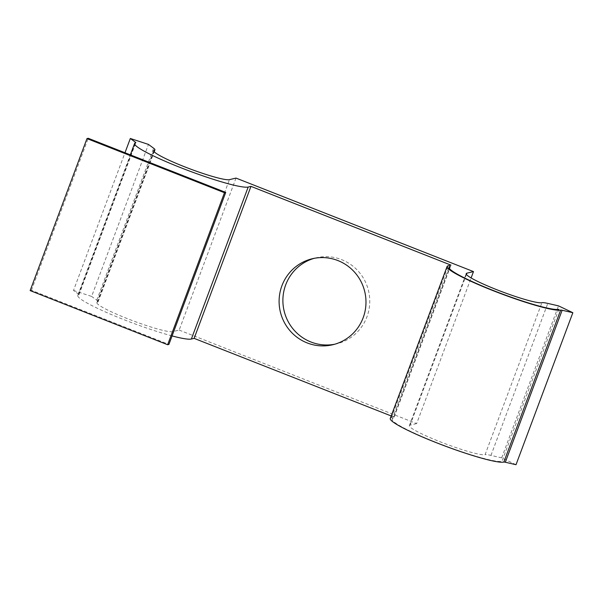 <?xml version="1.0" encoding="UTF-8"?>
<svg xmlns="http://www.w3.org/2000/svg" width="603" height="603" viewBox="0 0 603 603"><rect width="100%" height="100%" fill="white"/><g stroke="black" fill="none" stroke-linecap="round" stroke-linejoin="round"><path stroke-width="0.45" stroke-dasharray="3.02 2.26" d="M172.081 335.924A61.212 6.61 -159.5 0 1 109.867 313.907A61.212 6.61 -159.5 0 1 77.779 295.455A61.212 6.61 -159.5 0 1 78.865 294.746A6.799 0.731 20.5 0 0 78.985 294.663A6.799 0.731 20.5 0 0 78.661 294.264L73.498 290.473L124.987 152.763M73.498 290.473L91.626 296.412L148.459 144.411M235.999 178.081L179.166 330.082L172.609 331.658A40.808 4.409 -159.5 0 1 130.542 319.869A40.808 4.409 -159.5 0 1 96.887 302.6A40.808 4.409 -159.5 0 1 97.611 302.126A27.203 2.94 -159.5 0 0 98.101 301.809A27.203 2.94 -159.5 0 0 96.789 300.204L91.626 296.412M334.74 344.23A44.207 43.393 -103.5 0 0 336.64 343.823A44.207 43.393 -103.5 0 0 368.523 290.714A44.207 43.393 -103.5 0 0 316.017 257.85A44.207 43.393 -103.5 0 0 314.133 258.348M179.166 330.082L416.658 423.585L471.109 277.945M416.658 423.585L410.093 425.16A40.808 4.409 20.5 0 0 409.369 425.635A40.808 4.409 20.5 0 0 443.024 442.904A40.808 4.409 20.5 0 0 485.091 454.685L541.916 302.691M516.017 464.709L501.673 457.858L490.963 455.401A27.203 2.94 20.5 0 0 485.091 454.685M501.673 457.858L558.506 305.864M391.204 415.964L394.121 417.11L391.347 417.781A61.212 6.61 20.5 0 0 390.262 418.49M394.121 417.11L450.954 265.116M30.15 290.593L31.409 290.292L168.9 344.426M31.409 290.292L88.242 138.291M558.793 309.331L501.967 461.333A59.169 6.392 20.5 0 1 440.966 444.245A59.169 6.392 20.5 0 1 392.169 419.206A59.169 6.392 20.5 0 1 393.224 418.52L450.049 266.518M78.865 294.746L135.698 142.745M78.661 294.264L135.26 142.888M96.789 300.204L153.614 148.202M97.611 302.126L153.953 151.436M172.609 331.658L229.441 179.656M410.093 425.16L466.436 274.471M490.963 455.401L547.795 303.407M391.347 417.781L448.172 265.78M77.779 295.455L130.338 154.865M78.985 294.663L135.818 142.67M98.101 301.809L154.202 151.745M96.887 302.6L153.72 150.599M409.369 425.635L466.202 273.634M316.017 257.85L312.226 258.755M336.64 343.823L332.856 344.728M392.169 419.206L449.001 267.204"/><path stroke-width="0.9" d="M172.081 335.924A61.212 6.61 -159.5 0 0 191.362 339.037L194.136 338.373L250.961 186.372L248.187 187.043A61.212 6.61 -159.5 0 1 185.083 169.368A61.212 6.61 -159.5 0 1 134.605 143.454A61.212 6.61 -159.5 0 1 135.698 142.745A6.799 0.731 20.5 0 0 135.818 142.67A6.799 0.731 20.5 0 0 135.487 142.27L130.323 138.479L148.459 144.411L153.614 148.202A27.203 2.94 -159.5 0 1 154.926 149.815A27.203 2.94 -159.5 0 1 154.443 150.132A40.808 4.409 -159.5 0 0 153.72 150.599A40.808 4.409 -159.5 0 0 187.367 167.875A40.808 4.409 -159.5 0 0 229.441 179.656L235.999 178.081L473.483 271.591L466.926 273.159A40.808 4.409 20.5 0 0 466.202 273.634A40.808 4.409 20.5 0 0 499.849 290.91A40.808 4.409 20.5 0 0 541.916 302.691A27.203 2.94 20.5 0 1 547.795 303.407L558.506 305.864L572.85 312.708L516.017 464.709L505.306 462.245L562.139 310.251L572.85 312.708M124.987 152.763L130.323 138.479M314.133 258.348A44.207 43.393 -103.5 0 0 282.92 298.749A44.207 43.393 -103.5 0 0 310.937 341.999A44.207 43.393 -103.5 0 0 334.74 344.23M471.109 277.945L473.483 271.591M250.961 186.372L450.954 265.116L448.172 265.78A61.212 6.61 20.5 0 0 447.087 266.488L390.262 418.49A61.212 6.61 20.5 0 0 440.733 444.396A61.212 6.61 20.5 0 0 503.837 462.071A6.799 0.731 -159.5 0 1 505.306 462.245M447.087 266.488A61.212 6.61 20.5 0 0 497.565 292.402A61.212 6.61 20.5 0 0 560.669 310.07A6.799 0.731 -159.5 0 1 562.139 310.251M307.153 342.911A44.207 43.393 -103.5 0 0 332.856 344.728A44.207 43.393 -103.5 0 0 364.74 291.618A44.207 43.393 -103.5 0 0 312.226 258.755A44.207 43.393 -103.5 0 0 279.181 298.666A44.207 43.393 -103.5 0 0 307.153 342.911M194.136 338.373L391.204 415.964M167.642 344.728L168.9 344.426L225.733 192.425L224.474 192.726L167.642 344.728L30.15 290.593L86.983 138.592L88.242 138.291L225.733 192.425M86.983 138.592L224.474 192.726M450.049 266.518A59.169 6.392 20.5 0 0 449.001 267.204A59.169 6.392 20.5 0 0 497.792 292.251A59.169 6.392 20.5 0 0 558.793 309.331M191.362 339.037L248.187 187.043M135.26 142.888L135.487 142.27M153.953 151.436L154.443 150.132M466.436 274.471L466.926 273.159M503.837 462.071L560.669 310.07M130.338 154.865L134.605 143.454M154.202 151.745L154.926 149.815"/></g></svg>
